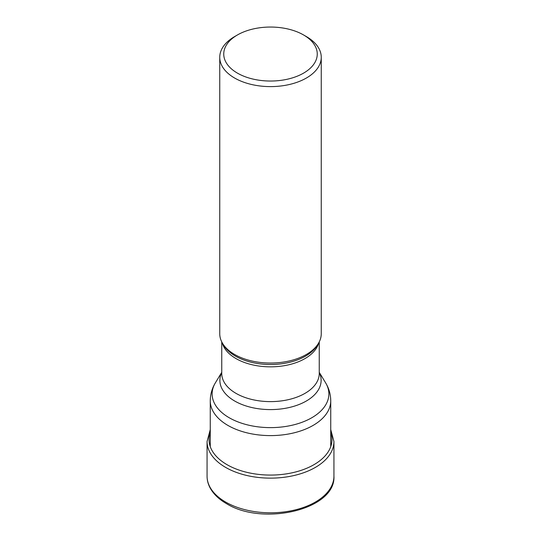 <?xml version="1.0" encoding="UTF-8"?>
<svg xmlns="http://www.w3.org/2000/svg" width="541" height="541" viewBox="0 0 541 541"><rect width="100%" height="100%" fill="white"/><g stroke="black" fill="none" stroke-linecap="round" stroke-linejoin="round"><path stroke-width="0.81" d="M219.747 57.305L219.747 333.743A50.753 29.302 0 0 0 222.588 343.407A50.753 29.302 0 0 0 234.611 354.463A50.753 29.302 0 0 0 318.412 343.407A50.753 29.302 0 0 0 321.253 333.743L321.253 57.305A50.753 29.302 180 0 1 306.389 78.026A50.753 29.302 180 0 1 234.611 78.026A50.753 29.302 180 0 1 219.747 57.305A50.753 29.302 180 0 1 234.611 36.585L237.438 34.955A46.756 26.996 180 0 1 303.562 34.955L306.389 36.585A50.753 29.302 180 0 1 321.253 57.305M306.389 36.585L303.562 34.955A46.756 26.996 180 0 1 303.562 73.13A46.756 26.996 180 0 1 237.438 73.13A46.756 26.996 180 0 1 237.438 34.955L237.438 34.955M330.74 429.628L333.939 441.517A63.439 36.626 180 0 1 294.777 475.35A63.439 36.626 180 0 1 225.644 467.41A63.439 36.626 180 0 1 207.061 441.517L210.26 429.628M330.74 432.543A61.464 35.483 180 0 1 299.572 470.853A61.464 35.483 180 0 1 227.037 464.678A61.464 35.483 180 0 1 210.26 432.543M225.644 502.062A63.439 36.626 0 0 0 294.777 510.001A63.439 36.626 0 0 0 333.939 476.161C335.988 509.723 262.554 526.427 226.307 503.529C218.787 499.181 213.364 493.94 210.043 487.786C208.069 484.046 207.075 480.171 207.061 476.161A63.439 36.626 0 0 0 225.644 502.062M222.588 343.407L223.764 345.347A49.502 28.578 0 0 0 223.764 345.354L223.764 345.354A49.502 28.578 0 0 0 235.497 356.14A49.502 28.578 0 0 0 235.545 356.167A49.502 28.578 0 0 0 317.236 345.354L317.236 345.354A49.502 28.578 0 0 0 317.236 345.347L318.412 343.407M318.696 342.92A48.751 28.146 180 0 1 285.743 365.425A48.751 28.146 180 0 1 236.072 358.615A48.751 28.146 180 0 1 236.025 358.595A48.751 28.146 180 0 1 222.304 342.92M221.749 341.885L221.749 373.473A48.751 28.146 0 0 0 236.025 393.375A48.751 28.146 0 0 0 236.065 393.395A48.751 28.146 0 0 0 289.185 399.468A48.751 28.146 0 0 0 319.251 373.473L319.251 341.885M319.251 372.492A50.624 29.228 180 0 1 296.076 405.588A50.624 29.228 180 0 1 234.747 401.057A50.624 29.228 180 0 1 234.706 401.037A50.624 29.228 180 0 1 221.749 372.492M210.26 400.82C210.327 394.348 212.038 388.343 215.392 382.818L215.392 382.818A58.367 33.698 0 0 0 229.181 417.733A58.367 33.698 0 0 0 229.228 417.753A58.367 33.698 0 0 0 301.54 422.467A58.367 33.698 0 0 0 325.608 382.818C328.962 388.343 330.673 394.348 330.74 400.82A60.24 34.78 180 0 1 293.553 432.956A60.24 34.78 180 0 1 227.903 425.415A60.24 34.78 180 0 1 227.856 425.388A60.24 34.78 180 0 1 210.26 400.82L210.26 446.636M325.608 382.818L319.251 372.316M333.939 441.517L333.939 476.161M207.061 441.517L207.061 476.161M221.749 372.316L215.392 382.818M330.74 400.82L330.74 446.636"/></g></svg>
